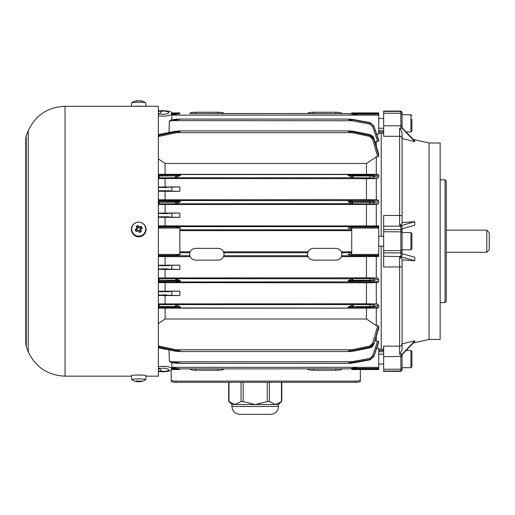 <?xml version="1.0" encoding="UTF-8"?>
<svg xmlns="http://www.w3.org/2000/svg" width="515" height="515" viewBox="0 0 515 515"><rect width="100%" height="100%" fill="white"/><g stroke="black" fill="none" stroke-linecap="round" stroke-linejoin="round"><path stroke-width="0.77" d="M383.656 349.273L381.203 349.273L381.203 246.138L381.203 349.273L378.744 349.273M381.203 236.314L381.203 133.179L381.203 236.314M189.674 254.565C189.868 250.824 191.831 248.751 195.558 248.346L218.148 248.346C221.875 248.751 223.832 250.824 224.031 254.565C223.529 257.97 221.572 259.824 218.148 260.133L195.558 260.133C192.134 259.824 190.17 257.97 189.674 254.565M307.545 254.565C307.738 250.824 309.702 248.751 313.429 248.346L336.018 248.346C339.745 248.751 341.702 250.824 341.902 254.565C341.4 257.97 339.443 259.824 336.018 260.133L313.429 260.133C310.004 259.824 308.041 257.97 307.545 254.565M341.722 255.717L357.88 255.839L352.241 255.389L347.979 254.404L351.732 253.457M307.719 252.768L223.858 252.768M223.858 255.717L307.719 255.717M189.848 252.768L179.838 252.646M158.356 255.839L189.848 255.717M351.732 252.646L341.728 252.768M341.394 251.822L351.732 251.822M351.732 230.63L179.838 230.63M179.838 251.822L190.183 251.822M223.523 251.822L308.054 251.822M179.838 254.217L180.572 254.404L176.304 255.389L170.671 255.839M190.19 256.676L158.356 256.56M351.507 201.436L351.333 200.586L347.979 201.687L373.8 201.468L378.744 200.934L378.744 203.097L377.302 204.442L376.291 204.442L376.291 225.95L378.744 225.95L378.744 256.502L341.387 256.676M177.997 307.893L176.304 307.294L159.084 307.339L159.296 307.925L377.72 308.099L376.291 308.099L376.291 325.577L377.727 325.577L378.744 326.356L378.744 328.145L373.8 344.22L370.04 347.625L352.241 351.191L347.979 351.32L350.921 351.005L350.773 350.007L347.979 351.32L349.588 351.552L353.329 351.005M158.356 306.419L159.084 306.451L159.084 307.339L158.356 307.313M175.222 306.554L176.304 306.612L176.523 304.964L175.435 304.706L175.222 306.554L159.084 306.451L159.296 304.59L158.356 304.577M158.356 303.914L366.468 303.773L377.192 303.979L372.648 304.494A1.23 1.172 -96.3 0 1 373.8 305.942L373.8 306.953L370.04 307.339L350.483 307.59L347.979 307.12L353.329 306.554L370.04 306.444L378.744 305.408L378.744 307.12L373.8 306.953A1.23 1.172 91.6 0 1 372.648 307.951M378.744 307.12L377.72 308.099M372.648 304.494L369.822 304.59L369.822 307.925M353.329 306.554L353.116 304.706L347.979 307.12M176.304 307.294L176.304 306.612L180.572 307.12L176.523 304.964M180.572 307.12L178.068 307.597M350.554 174.559L352.241 175.158L370.04 175.113L369.822 174.527L158.356 174.521M369.822 177.862L370.04 176.008L353.329 175.905L347.979 175.332L353.116 177.746L372.648 177.958A1.23 1.172 -83.7 0 0 373.8 176.51L373.8 175.499L378.744 175.332L378.744 177.044L370.04 176.008L370.04 175.113L373.8 175.499A1.23 1.172 -91.6 0 0 372.648 174.501L369.822 174.527M353.329 131.447L349.588 130.9L347.979 131.132L352.241 131.261L370.04 134.827L373.8 138.232L378.744 154.307L378.744 156.096L377.727 156.875L376.291 156.875L376.291 174.353L377.72 174.353L378.744 175.332M158.356 175.139L159.084 175.113L159.296 174.527M177.997 174.559L180.572 175.332L176.304 175.84L159.084 176.001L159.084 175.113L178.068 174.862M158.356 176.033L159.084 176.001L159.296 177.862L175.435 177.746L180.572 175.332M347.979 175.332L350.483 174.855M353.329 175.905L353.116 177.746L175.435 177.746L175.222 175.905M176.523 177.488L176.304 175.158M352.241 175.158L352.028 177.488M378.744 177.044L377.192 178.473L366.468 178.679L158.356 178.538M369.822 203.889L372.648 203.972A1.23 1.159 -84.3 0 0 373.8 202.614L370.04 202.279L369.822 200.464L352.028 200.58L352.241 202.157L347.979 201.687L352.028 203.683L352.241 202.157L352.891 202.183L352.678 203.779L369.822 203.889L370.04 202.279L352.891 202.183M378.744 203.097L373.8 202.614L373.8 201.468A1.23 1.159 -95.9 0 0 372.648 200.38L369.822 200.464M158.356 199.801L366.468 199.672L377.624 199.859L378.744 200.934M352.028 203.683L175.873 203.779L180.572 201.687L177.218 200.586L177.044 201.436L180.572 201.687L175.654 202.183L175.873 203.779L159.296 203.882L159.084 202.279L158.356 202.298M376.291 204.442L158.356 204.5M176.523 203.683L176.304 201.436L177.044 201.436M175.654 202.183L159.084 202.279L159.084 201.307L176.304 201.436L176.523 200.58L159.296 200.47L159.084 201.307L158.356 201.32M352.891 280.269L370.04 280.173L369.822 278.564L352.678 278.673L352.891 280.269L352.241 280.295L352.028 278.77L347.979 280.765L352.241 280.295L352.241 281.016L347.979 280.765L351.333 281.866L351.507 281.016M176.523 278.77L176.304 280.295L180.572 280.765L177.044 281.016L177.218 281.866L180.572 280.765L175.873 278.673L352.028 278.77M369.822 281.988L372.648 282.078A1.23 1.159 -84.1 0 0 373.8 280.984L352.241 281.016L352.028 281.872L369.822 281.988L370.04 280.173L373.8 279.838A1.23 1.159 -95.7 0 0 372.648 278.48L369.822 278.564M373.8 279.838L378.744 279.355L378.744 281.518L373.8 280.984L373.8 279.838M158.356 277.958L366.468 277.83L377.302 278.01L378.744 279.355M378.744 281.518L377.624 282.593L366.468 282.78L158.356 282.651M177.044 281.016L159.084 281.145L159.296 281.982L352.028 281.872M158.356 280.154L175.654 280.269L175.873 278.673L159.296 278.57L159.084 281.145L158.356 281.132M175.654 280.269L176.304 280.295L176.523 281.872M352.241 307.294L352.028 304.964M377.192 303.979L378.744 305.408M349.794 119.165L347.979 119.165L351.333 120.626L351.507 119.512L347.979 119.165L352.241 119.403L370.04 122.66L373.8 125.879L378.744 140.132L378.744 140.975L377.624 141.413L378.744 140.975L373.8 126.272L372.648 126.626L377.624 141.413L376.291 141.413L375.036 142.101M352.891 362.933L370.04 359.792L369.822 358.363L352.028 361.71L352.241 363.049L347.979 363.287L370.04 359.464L373.8 356.187L378.744 341.477L373.806 356.58L370.047 359.85L352.904 362.991M352.215 351.365L352.241 350.773L370.04 347.001L369.822 346.022L352.028 349.782L352.241 350.773L350.921 351.005M378.744 326.356L373.819 344.232C371.676 348.378 371.611 346.814 370.066 347.792L370.04 347.001L373.8 343.46L372.648 343.151L369.822 346.022M353.232 350.567L353.361 351.166L370.066 347.792M378.744 328.145L378.641 328.506M158.356 346.91L176.304 350.773L176.304 351.191L175.19 351.166L176.342 351.365L180.572 351.32L177.778 350.007L177.63 351.005L180.572 351.32L176.336 351.365M175.222 351.005L159.084 347.741L159.296 346.138L158.356 345.771M158.356 347.535L175.19 351.166L175.319 350.567M159.051 347.908L158.356 347.709M352.028 349.782L176.523 349.782L176.304 350.773L177.63 351.005M158.356 323.542L165.109 318.985L366.468 318.985L376.291 325.577M177.63 131.447L159.084 135.329L159.296 136.314L176.523 132.67L176.304 131.261L180.572 131.132L177.63 131.447L177.778 132.445L180.572 131.132L179.008 130.9L175.222 131.447L176.336 131.087M158.356 134.743L159.084 134.711L159.084 135.329L158.356 135.542M175.319 131.885L175.19 131.286L159.051 134.544M158.356 134.917L175.222 131.447M347.979 131.132L350.773 132.445L350.921 131.447L347.979 131.132M378.744 156.096L373.8 138.992L372.648 139.301L377.727 156.875M350.921 131.447L370.04 135.451L370.066 134.66C372.467 135.838 373.716 137.029 373.819 138.22L373.8 138.992L370.04 135.451L369.822 136.43L372.648 139.301M176.523 132.67L352.028 132.67L352.215 131.087M353.361 131.286L370.066 134.66M378.641 153.953L378.744 154.307M376.291 156.875L366.468 163.467L165.109 163.467L158.356 158.91M351.507 119.512L370.04 122.988L370.047 122.602L373.806 125.872L370.04 122.988L369.822 124.089L372.648 126.626M172.506 120.626L176.304 119.841L176.304 119.203L171.257 119.892L169.384 121.212L172.506 120.626L352.028 120.748L352.202 119.396M352.891 119.519L348.97 119.087M169.384 121.212L168.991 132.535M351.507 362.94L351.333 361.826L347.979 363.287L349.794 363.294M378.731 342.391L373.806 356.58L373.8 356.187L372.648 355.833L369.822 358.363M376.291 336.295L376.291 341.039L378.744 341.477M176.304 362.612L180.572 363.287L176.304 363.249L176.304 362.612L172.506 361.826L352.028 361.71M168.991 349.917L169.384 361.24L171.257 362.56L176.304 363.249M376.291 256.502L376.291 278.01M376.291 282.593L376.291 303.979M376.729 348.185L378.744 348.185L378.744 369.532L351.732 369.532L351.732 368.47L357.88 367.324L378.744 367.324M378.744 114.079L352.241 114.079L351.732 113.982L351.732 112.92L378.744 112.92L378.744 134.267L376.729 134.267M376.291 141.413L376.291 146.157M376.291 178.473L376.291 199.859M352.241 114.079L357.88 115.128L378.744 115.128M378.744 226.619L357.88 226.619L351.732 227.16L351.732 255.292M348.636 368.83L351.732 368.47M351.732 113.982L348.61 113.59L189.662 113.532C190.035 112.74 192.082 112.309 195.803 112.231L217.903 112.231C221.624 112.309 223.671 112.74 224.044 113.532L224.038 113.59M347.979 113.596L351.732 113.796L347.979 113.596M179.838 113.628L171.862 114.916M308.06 256.676L223.516 256.676M351.732 228.995L347.979 228.048L351.732 227.16M341.909 113.59L341.915 113.532C341.542 112.74 339.494 112.309 335.774 112.231L313.674 112.231C309.953 112.309 307.906 112.74 307.532 113.532L224.044 113.532M189.668 368.862L189.662 368.927C190.035 369.712 192.082 370.143 195.803 370.221L217.903 370.221C221.624 370.143 223.671 369.712 224.044 368.927L224.044 368.862M307.539 368.862L307.532 368.927C307.906 369.712 309.953 370.143 313.674 370.221L335.774 370.221C339.494 370.143 341.542 369.712 341.915 368.927L341.915 368.862M171.849 368.856L180.572 368.856L179.838 368.824L180.572 368.856L179.838 368.862L179.838 369.532L171.637 369.532M158.356 115.907C165.972 116.474 170.471 115.772 171.856 113.809L171.862 119.802M162.65 110.699L158.356 114.633M158.356 113.77L162.65 114.317C166.422 114.156 168.469 113.558 168.791 112.521C167.278 111.066 163.796 110.699 158.356 111.427M158.356 367.819L162.65 371.753C167.214 371.727 170.117 371.109 171.36 369.925L171.856 368.656C170.491 366.686 165.991 365.978 158.356 366.545M158.356 371.025L162.65 371.418C166.422 371.36 168.463 370.864 168.791 369.931C167.285 368.199 163.802 367.781 158.356 368.682M375.036 340.351L376.291 341.039M169.384 361.24L172.506 361.826M366.468 163.467L366.468 174.302L376.291 174.353M165.109 163.467L165.109 174.302L366.468 174.302M366.468 282.78L366.468 303.773M376.291 308.099L366.468 308.15L366.468 318.985M171.862 368.373L176.304 368.373L171.862 367.536M176.304 368.373L179.838 368.824M171.843 113.596L179.838 113.596L179.838 112.92L171.624 112.92M179.838 254.59L179.838 227.862L180.572 228.048L179.838 228.235M158.356 227.064L176.304 227.064L179.838 227.862M176.304 227.064L170.671 226.619L357.88 226.619M158.356 225.892L376.291 225.95M176.304 119.203L180.572 119.165L176.304 119.841M179.928 368.862L347.979 368.856M158.356 174.34L165.109 174.302M366.468 308.15L165.109 308.15L165.109 318.985M165.109 308.15L158.356 308.112M158.356 213.139L179.838 213.017L179.838 217.336L165.109 217.336L165.109 225.776M165.109 204.622L165.109 213.017M158.356 291.245L179.838 291.117L179.838 295.546L165.109 295.546L165.109 303.773M165.109 282.78L165.109 291.117M158.356 265.238L179.838 265.116L179.838 269.435L165.109 269.435L165.109 277.83M165.109 256.676L165.109 265.116M366.468 256.676L366.468 277.83M366.468 204.622L366.468 225.776M366.468 178.679L366.468 199.672M158.356 187.048L179.838 186.906L179.838 191.335L165.109 191.335L165.109 199.672M165.109 178.679L165.109 186.906M158.356 187.473L179.838 186.906M179.838 191.335L158.356 190.801M179.838 217.336L158.356 216.841M158.356 213.525L179.838 213.017M179.838 269.435L158.356 268.927M158.356 265.611L179.838 265.116M179.838 295.546L158.356 294.979M158.356 291.651L179.838 291.117M159.586 134.415L165.927 133.153M165.927 349.299L159.586 348.037M165.109 295.546L158.356 295.404M165.109 269.435L158.356 269.313M165.109 217.336L158.356 217.214M165.109 191.335L158.356 191.207M486.797 252.279L489.25 249.82L489.25 232.632L486.797 230.173L486.797 252.279L446.28 252.279M171.244 380.083L171.244 381.287A4.912 1.017 0 0 0 176.156 382.297L355.421 382.297A4.912 1.017 0 0 0 360.333 381.287L360.333 380.083A4.912 1.017 180 0 1 355.421 381.1L176.156 381.1A4.912 1.017 180 0 1 171.244 380.083L171.244 370.047M360.333 369.532L360.333 380.083M383.656 130.72L378.744 130.72M378.744 351.732L383.656 351.732M383.656 349.608L382.291 349.273M382.291 133.179L383.656 132.844M378.744 131.949L383.656 131.949M383.656 350.503L378.744 350.503M228.995 382.297L228.995 401.597L235.02 404.526L231.898 404.526L228.666 401.294L228.666 382.297M281.454 382.297L281.454 401.597L275.428 404.526L235.02 404.526L241.046 401.597L243.177 401.597L255.228 404.526L267.279 401.597L269.403 401.597L275.428 404.526L278.551 404.526L281.782 401.294L281.782 382.297M231.898 406.49L278.551 406.49C278.087 411.26 275.467 413.88 270.69 414.35L239.758 414.35C234.982 413.88 232.362 411.26 231.898 406.49L231.898 404.526M261.981 414.35L241.722 414.35M136.179 375.049L141.239 375.049M28.203 231.596L28.203 130.72C35.593 115.206 47.869 107.062 65.038 106.29L65.038 376.162C47.869 375.39 35.593 367.247 28.203 351.732L28.203 231.596M146.028 376.162L158.356 376.162L158.356 106.29L65.038 106.29M135.11 101.146A11.736 5.401 58.7 0 1 135.278 101.094A11.736 5.401 58.7 0 1 136.218 100.972A11.993 10.461 -99 0 1 137.576 100.676A11.851 11.343 106.8 0 1 138.638 100.65A11.993 5.768 92.8 0 1 139.391 100.895A11.736 9.379 -44.1 0 1 141.387 100.985A11.993 5.768 -87.2 0 0 140.634 100.747L140.099 101.178M136.578 100.876A11.851 3.277 88.6 0 0 136.475 100.85L136.893 101.262M136.475 100.85A11.993 10.461 81 0 0 135.593 101.017M146.028 106.29L145.732 102.884A7.023 0.612 180 0 0 145.681 102.813A7.023 0.612 180 0 0 140.016 102.285A7.023 0.612 180 0 0 131.737 102.813A7.023 0.612 180 0 0 131.686 102.884L131.389 106.29M143.131 106.29A7.365 0.644 180 0 0 134.286 106.29M136.578 381.583A11.993 10.461 -81 0 0 137.576 381.776L137.511 381.287A11.523 10.049 99 0 1 137.119 381.229M137.505 380.991L137.505 381.287A11.42 10.931 -106.8 0 0 138.632 381.338M137.576 381.776A11.851 11.343 73.2 0 0 138.638 381.802L138.979 381.325M139.72 381.106L139.391 381.557A11.736 9.379 -135.9 0 0 140.453 381.557M138.638 381.802A11.993 5.768 87.2 0 0 139.391 381.557M140.524 381.145L140.943 381.609A11.851 3.277 -88.6 0 1 140.666 381.699A11.851 3.277 -88.6 0 1 140.634 381.705L140.099 381.274M140.943 381.609A11.993 10.461 -81 0 0 142.307 381.19A11.736 4.378 -125.2 0 1 141.207 381.016A11.993 10.461 99 0 1 139.842 381.435A11.851 11.343 -106.8 0 1 138.78 381.409A11.993 5.768 -92.8 0 1 138.026 380.933A11.736 8.356 143.4 0 1 136.031 381.029A11.993 5.768 87.2 0 0 136.784 381.506L137.318 381.061A11.523 5.543 -92.8 0 1 137.235 381.016M136.784 381.506A11.851 3.277 91.4 0 1 136.475 381.602A11.993 10.461 99 0 1 135.11 381.306A11.736 5.401 121.3 0 0 135.278 381.358A11.736 5.401 121.3 0 0 135.593 381.435M135.278 381.358A12.045 12.045 0 0 1 131.737 379.639A7.023 0.612 0 0 1 131.686 379.568A7.023 0.612 0 0 1 135.316 379.027A7.023 0.612 0 0 1 145.732 379.568A7.023 0.612 0 0 1 145.681 379.639A12.045 12.045 0 0 1 140.666 381.699M131.686 379.568L131.344 375.654A7.365 0.644 0 0 1 135.149 375.087A7.365 0.644 0 0 1 146.073 375.654L145.732 379.568M137.505 230.366A11.523 0.882 151 0 0 136.179 231.126L136.218 231.641A11.993 0.914 -29 0 1 137.576 230.868L137.505 230.366A11.42 0.959 -163.8 0 1 138.979 230.791L138.638 231.171A11.993 0.502 61.2 0 1 139.391 232.561A11.736 5.066 -27.6 0 0 141.387 231.46L140.827 231.531A11.523 0.483 61.2 0 0 140.093 230.179L140.634 230.076L140.943 229.014L140.524 228.712L140.099 230.173M137.576 230.868A11.851 0.991 16.2 0 1 138.638 231.171M138.986 230.791A11.523 0.483 -118.8 0 1 139.72 232.143L139.391 232.561M141.387 231.46A11.993 0.502 -118.8 0 0 140.634 230.076M140.524 228.712L140.524 228.705A11.523 0.882 151 0 1 141.85 228.01L142.307 228.299A11.736 6.27 -116.2 0 0 141.207 226.31L141.239 226.903A11.523 0.882 -29 0 0 139.913 227.604L139.842 227.025A11.851 0.991 -163.8 0 0 138.78 226.716L138.438 227.179A11.42 0.959 16.2 0 1 139.906 227.598L138.438 227.179A11.523 0.483 61.2 0 0 137.705 225.885L138.026 225.396A11.736 6.618 149.6 0 0 136.031 226.491L136.591 226.497A11.523 0.483 -118.8 0 1 137.325 227.785L136.784 227.817L136.475 228.879L136.893 229.252L137.318 227.791L136.893 229.252M140.943 229.014A11.993 0.914 -29 0 1 142.307 228.299M140.827 231.531L140.093 230.179M141.207 226.31A11.993 0.914 151 0 0 139.842 227.025M138.78 226.716A11.993 0.502 -118.8 0 0 138.026 225.396M137.705 225.885L138.432 227.437M136.031 226.491A11.993 0.502 61.2 0 1 136.784 227.817M136.893 229.259A11.523 0.882 -29 0 0 135.567 230.018L135.11 229.658A11.736 5.414 58.7 0 0 136.218 231.641M136.475 228.879A11.993 0.914 151 0 0 135.11 229.658M135.567 230.018L136.893 229.516M135.316 222.995A7.023 6.998 180 0 1 145.314 226.755A7.023 6.998 180 0 1 140.016 235.999A7.023 6.998 180 0 1 135.316 222.995M136.971 229.278L137.589 230.385M139.011 230.836L140.093 230.244M140.389 229.169L139.642 227.81M138.702 227.54L137.241 228.345M139.913 227.862L141.239 226.903M135.149 223.04A7.365 7.339 180 0 1 146.073 229.606A7.365 7.339 180 0 1 134.904 235.748A7.365 7.339 180 0 1 135.149 223.04M445.05 179.838L445.05 302.614L446.28 301.391L446.28 181.061L445.05 179.838L440.138 179.838M429.085 143.003L440.138 143.003L440.138 339.449L429.085 339.449L429.085 143.003L413.249 139.404M402.073 255.067L402.073 226.767L400.85 225.879L400.85 256.258A1.23 1.185 0 0 0 402.073 255.067L402.073 249.82L410.919 249.82L411.897 248.842L411.897 233.617L410.919 232.632L410.919 249.82M402.073 216.062A2.453 0.586 0 0 0 399.621 215.476L399.621 225.345L402.073 223.613L402.073 138.677A2.453 2.382 180 0 0 399.621 136.295L399.621 215.476L383.656 215.476L383.656 231.756L402.073 231.847L402.073 226.767M411.897 124.514L411.897 130.971L410.919 131.949L410.919 114.761L402.073 114.761L402.073 127.72L414.787 141.026L414.787 141.644L402.073 128.151L399.621 128.151C401.282 129.909 402.099 132.065 402.073 134.627L402.073 138.677M400.85 111.079L402.073 112.309L402.073 113.551L402.073 112.65A1.23 1.223 0 0 0 400.85 111.42L400.85 111.079L383.656 111.079L383.656 136.295L399.621 136.295L399.621 128.151M402.073 128.151L400.85 126.838L402.073 127.958L402.073 113.551L400.85 113.236L400.85 125.795L383.656 125.795M402.073 343.775L402.073 258.839L399.621 257.107L399.621 346.164A2.453 2.382 -0 0 0 402.073 343.775L402.073 347.825C402.099 350.387 401.282 352.543 399.621 354.301L402.073 354.301L414.787 340.814L414.787 341.426L402.073 354.732L402.073 367.691L410.919 367.691L411.897 366.706L411.897 351.771M383.656 231.756L383.656 266.976L399.621 266.976A2.453 0.586 180 0 0 402.073 266.39M402.073 253.689L414.787 257.249L414.787 260.719L402.073 257.107L400.85 256.579L402.073 255.685M402.073 257.107L399.621 257.107M414.787 340.814L402.073 343.911L402.073 258.839M399.621 225.345L402.073 225.345L414.787 221.733L414.787 225.203L402.073 228.763M400.85 225.879L402.073 225.345M402.073 354.301L400.85 355.614L402.073 354.494L402.073 370.15L400.85 371.373L383.656 371.373L383.656 356.657L402.073 356.341M399.621 354.301L399.621 346.164L383.656 346.164L383.656 356.657M414.787 141.644L402.073 138.541M414.787 260.719L402.073 259.895M402.073 222.564L414.787 221.733M411.897 356.129L411.897 363.217M411.897 237.132L411.897 245.32M411.897 130.971L411.897 119.235M378.744 255.839L357.88 255.839M158.356 307.931L159.296 307.925M159.296 304.59L369.822 304.59M377.72 174.353L372.648 174.501M158.356 177.875L159.296 177.862M372.648 177.958L377.192 178.473M377.624 199.859L372.648 200.38M372.648 203.972L377.302 204.442M352.028 200.58L176.523 200.58M158.356 203.895L159.296 203.882M159.296 200.47L158.356 200.457M377.302 278.01L372.648 278.48M372.648 282.078L377.624 282.593M158.356 281.995L159.296 281.982M159.296 278.57L158.356 278.557M377.727 325.577L372.648 343.151M176.523 349.782L159.296 346.138M158.356 136.681L159.296 136.314M352.028 132.67L369.822 136.43M352.028 120.748L369.822 124.089M377.624 341.039L372.648 355.833M378.744 368.373L352.241 368.373M378.744 368.856L351.732 368.856M378.744 113.596L351.732 113.596M378.744 227.064L352.241 227.064M378.744 228.048L351.732 228.048M378.744 255.389L352.241 255.389M378.744 254.404L351.732 254.404M171.862 115.128L357.88 115.128M179.838 229.806L351.732 229.806M313.674 113.59L313.674 112.231M195.803 370.221L195.803 368.862M217.903 370.221L217.903 368.862M335.774 370.221L335.774 368.862M217.903 113.59L217.903 112.231M195.803 113.59L195.803 112.231M335.774 113.59L335.774 112.231M313.674 370.221L313.674 368.862M171.862 114.079L176.304 114.079M158.356 255.389L176.304 255.389M158.356 254.404L179.838 254.404M158.356 228.048L179.838 228.048M158.356 226.619L170.671 226.619M171.862 367.324L357.88 367.324M171.798 190.853L171.798 187.421M171.798 216.886L171.798 213.48M171.798 268.972L171.798 265.566M171.798 295.031L171.798 291.599M159.528 291.69L169.577 291.69M162.605 294.883L166.506 294.883M160.043 265.663L169.068 265.663M161.51 268.849L167.594 268.849M162.605 187.569L166.506 187.569M161.478 213.603L167.626 213.603M160.062 216.789L169.042 216.789M159.528 190.762L169.577 190.762M176.156 381.1L176.156 382.297M355.421 381.1L355.421 382.297M241.046 382.297L241.046 401.597M243.177 382.297L243.177 401.597M267.279 382.297L267.279 401.597M269.403 382.297L269.403 401.597M28.203 351.732L26.233 346.569L26.233 135.883L28.203 130.72M402.073 126.111L400.85 125.795L400.85 126.838M400.85 256.579L383.656 256.258M383.656 226.194L400.85 226.194A1.23 1.185 0 0 1 402.073 227.385M383.656 229.561L400.85 229.561A1.23 1.185 0 0 1 402.073 230.746M383.656 250.696L402.073 250.605M383.656 252.891L400.85 252.891A1.23 1.185 0 0 0 402.073 251.706M383.656 111.42L400.85 111.42L400.85 113.236L383.656 113.236M400.85 355.614L400.85 369.216L402.073 368.901M383.656 369.216L400.85 369.216L400.85 371.032A1.23 1.223 -0 0 0 402.073 369.802M383.656 371.032L400.85 371.032L400.85 371.373M411.897 351.481L410.919 350.503L410.919 367.691M373.819 344.232L378.718 328.325M179.246 351.545L349.357 351.545M179.246 130.907L349.357 130.907M373.819 138.22L378.718 154.127M352.904 119.461L370.047 122.602M373.806 125.872L378.731 140.061M373.806 356.58L370.047 359.85M348.97 363.365L352.234 363.101M178.666 363.365L348.893 363.365M378.744 133.179L383.656 133.179M348.61 113.59L341.915 113.532M158.356 110.925L162.65 110.674C174.862 111.349 170.523 113.165 171.856 113.809M158.356 371.521L162.65 371.779M171.862 368.663L171.862 362.657M178.666 119.087L348.893 119.087M486.797 230.173L446.28 230.173M278.551 406.49L278.551 404.526M26.233 346.569L25.75 343.943L25.75 138.509L26.233 135.883M131.389 376.162L65.038 376.162M135.278 101.094A12.045 12.045 0 0 0 131.737 102.813M145.681 102.813A12.045 12.045 0 0 0 140.666 100.753M440.138 302.614L445.05 302.614M429.085 339.449L413.249 343.048M383.656 354.185L378.744 354.185M383.656 364.008L378.744 364.008M410.919 350.503L406.142 350.503M383.656 236.314L378.744 236.314M383.656 246.138L378.744 246.138M410.919 232.632L402.073 232.632M383.656 118.444L378.744 118.444M383.656 128.267L378.744 128.267M410.919 114.761L411.897 115.746M410.919 131.949L406.142 131.949"/></g></svg>
